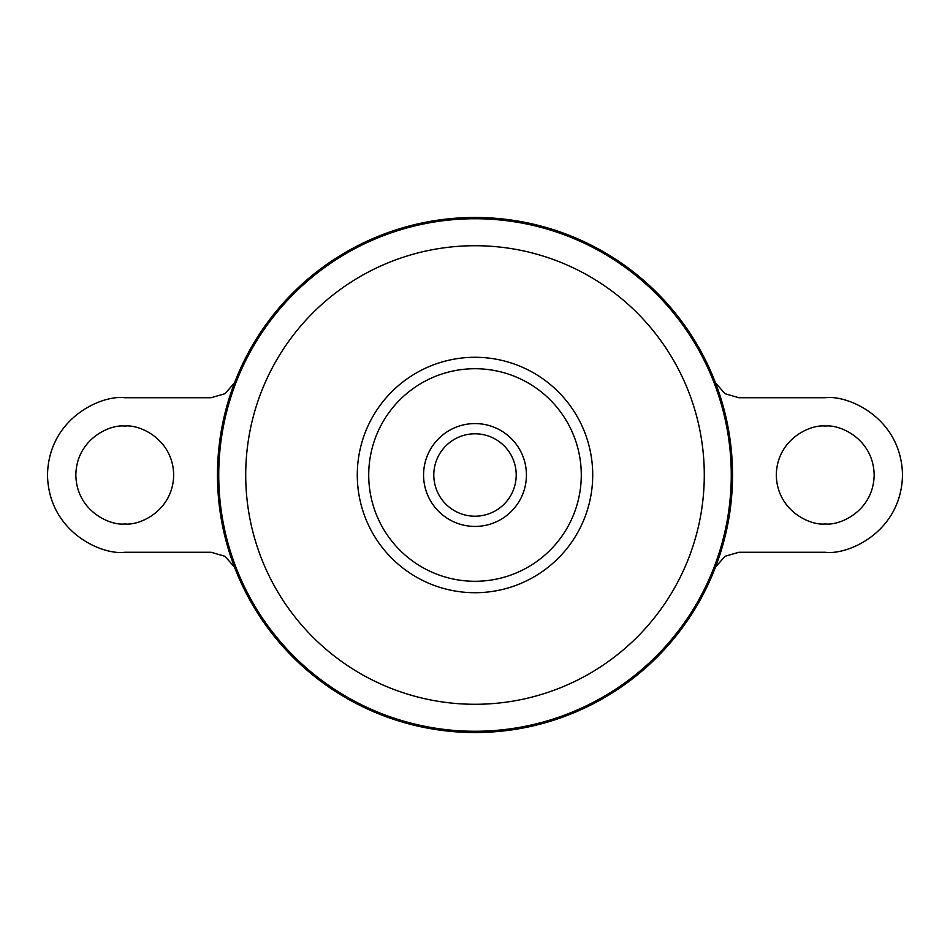 <?xml version="1.0" encoding="UTF-8"?>
<svg xmlns="http://www.w3.org/2000/svg" width="950" height="950" viewBox="0 0 950 950"><rect width="100%" height="100%" fill="white"/><g stroke="black" fill="none" stroke-linecap="round" stroke-linejoin="round"><path stroke-width="1.43" d="M475 423.569A51.431 51.431 0 0 1 526.431 475A51.431 51.431 0 0 1 475 526.431A51.431 51.431 0 0 1 423.569 475A51.431 51.431 0 0 1 475 423.569M124.759 426.075C110.449 424.104 76.499 438.781 75.834 475C76.499 511.219 110.449 525.896 124.759 523.925C139.068 525.896 173.019 511.219 173.696 475C173.019 438.781 139.068 424.104 124.759 426.075M825.241 523.925C810.932 525.896 776.981 511.219 776.304 475C776.981 438.781 810.932 424.104 825.241 426.075C839.551 424.104 873.501 438.781 874.166 475C873.501 511.219 839.551 525.896 825.241 523.925M508.476 450.977A41.206 41.206 0 0 1 508.476 499.023M475 433.794A41.206 41.206 0 0 1 516.206 475A41.206 41.206 0 0 1 475 516.206A41.206 41.206 0 0 1 433.794 475A41.206 41.206 0 0 1 475 433.794M475 217.467A257.533 257.533 0 0 1 732.533 475A257.533 257.533 0 0 1 475 732.533A257.533 257.533 0 0 1 217.467 475A257.533 257.533 0 0 1 475 217.467M368.719 475A106.281 106.281 0 0 1 475 368.719A106.281 106.281 0 0 1 581.281 475A106.281 106.281 0 0 1 475 581.281A106.281 106.281 0 0 1 368.719 475M441.524 499.023A41.206 41.206 0 0 1 441.524 450.977M715.469 382.814L725.028 393.704L738.898 397.741L825.241 397.741C847.839 394.63 901.443 417.822 902.5 475C901.443 532.178 847.839 555.37 825.241 552.259L738.898 552.259L724.992 556.308L715.469 567.174M234.531 382.826L225.007 393.692L211.102 397.741L124.759 397.741C102.161 394.63 48.557 417.822 47.5 475C48.557 532.178 102.161 555.37 124.759 552.259L211.102 552.259L224.972 556.296L234.531 567.186M475 218.737A256.262 256.262 0 0 1 731.262 475A256.262 256.262 0 0 1 475 731.262A256.262 256.262 0 0 1 218.737 475A256.262 256.262 0 0 1 475 218.737M475 245.717A229.283 229.283 0 0 1 704.283 475A229.283 229.283 0 0 1 475 704.283A229.283 229.283 0 0 1 245.717 475A229.283 229.283 0 0 1 475 245.717M475 357.283A117.717 117.717 0 0 1 592.717 475A117.717 117.717 0 0 1 475 592.717A117.717 117.717 0 0 1 357.283 475A117.717 117.717 0 0 1 475 357.283"/></g></svg>
